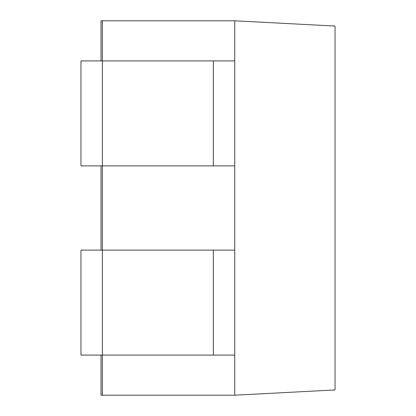 <?xml version="1.0" encoding="UTF-8"?>
<svg xmlns="http://www.w3.org/2000/svg" width="416" height="416" viewBox="0 0 416 416"><rect width="100%" height="100%" fill="white"/><g stroke="black" fill="none" stroke-linecap="round" stroke-linejoin="round"><path stroke-width="0.62" d="M101.031 355.087L101.031 395.2L234.744 395.2L335.031 389.943L335.031 26.057L234.744 20.8L234.744 60.913L80.969 60.913L80.969 165.88L234.744 165.88L234.744 250.12L80.969 250.12L80.969 355.087L234.744 355.087L234.744 395.2L234.744 20.8L101.031 20.8L101.031 60.913M101.031 165.88L101.031 250.12M102.367 20.8L102.367 395.2M213.351 165.88L213.351 60.913M213.351 355.087L213.351 250.12"/></g></svg>
